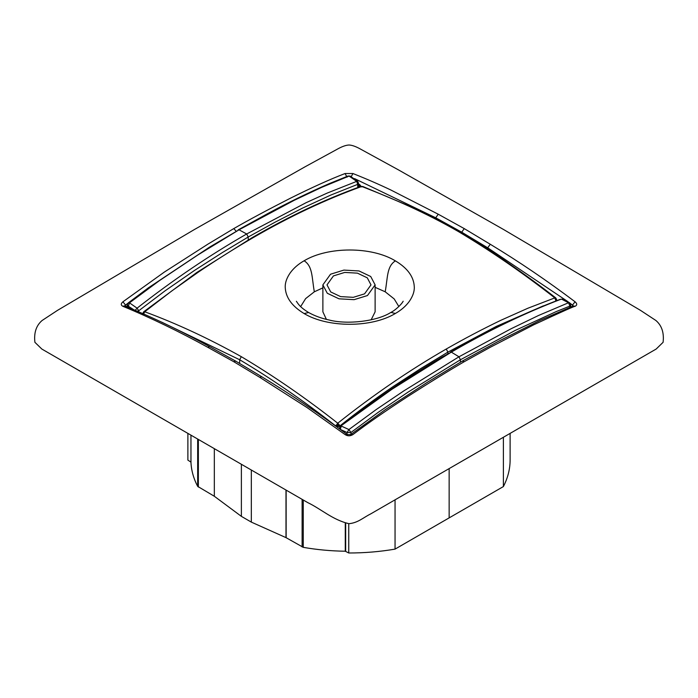 <?xml version="1.0" encoding="UTF-8"?>
<svg xmlns="http://www.w3.org/2000/svg" width="698" height="698" viewBox="0 0 698 698"><rect width="100%" height="100%" fill="white"/><g stroke="black" fill="none" stroke-linecap="round" stroke-linejoin="round"><path stroke-width="1.05" d="M34.9 342.299L41.845 349.052L307.731 502.595C321.42 509.182 332.693 519.923 349 523.692C358.1 522.785 363.082 517.707 370.551 513.981L656.172 349.044L663.1 342.299C664.182 332.806 661.791 325.538 655.911 320.504L640.45 310.331L503.38 229.398L398.401 169.85L360.796 149.25C356.067 146.58 352.176 145.158 349.105 145.01C345.92 145.105 341.828 146.589 336.829 149.442L305.087 166.778L194.62 229.398L57.55 310.331L42.089 320.504C36.209 325.538 33.818 332.806 34.9 342.299M233.751 361.695L259.787 377.339L261.759 376.754L235.715 361.11L233.751 361.695L207.725 347.272C179.255 331.576 150.995 317.93 122.935 306.317C120.745 305.209 120.745 303.691 122.935 301.78L164.37 272.054L207.917 244.143L233.751 228.612L236.081 231.09M124.811 306.012L125.509 305.07L125.57 307.111M124.706 306.501L124.436 305.855L122.935 306.317M122.935 301.78L125.509 305.07L127.926 303.255M239.65 363.396L239.702 359.767L241.299 356.669C273.939 376.117 306.09 398.296 337.745 423.206L335.843 426.068C304.023 401.088 271.976 378.988 239.702 359.767L161.727 322.162M403.174 301.222C401.481 304.529 394.867 310.593 390.88 312.416L395.391 313.463C371.554 327.894 327.973 327.868 304.127 313.568L308.603 312.512C299.8 307.094 298.369 304.145 296.371 301.274M556.053 301.178L554.797 297.898L527.88 308.237L500.763 320.338C482.335 329.212 464.17 338.774 446.258 349.017C409.752 370.001 373.578 394.728 337.745 423.206L337.788 426.748L335.843 426.068M322.877 284.88L327.283 293.256L339.001 298.814L354.095 299.669L367.471 295.542L375.123 284.88L370.717 276.504L358.999 270.946L343.905 270.091L330.529 274.218L322.877 284.88L322.877 311.814L326.385 319.361M371.153 319.806L375.123 311.814L375.123 284.88M398.855 306.544L394.187 298.927L385.2 291.79L375.123 287.332M322.877 287.864L314.327 291.799L305.628 298.613L300.646 306.596M333.443 275.902L344.707 272.429L357.42 273.145L367.288 277.821L370.996 284.88L364.557 293.858L353.293 297.331L340.58 296.615L330.712 291.939L327.004 284.88L333.443 275.902M314.327 291.799C311.727 277.307 312.817 266.287 304.127 260.773C327.964 246.438 371.545 246.333 395.391 260.877C386.762 266.313 387.8 277.35 385.2 291.79M395.391 313.463C401.245 310.121 405.887 306.09 409.307 301.379C412.788 296.353 414.446 291.607 414.298 287.14C413.94 276.931 407.641 268.18 395.391 260.877M304.127 260.773C298.264 264.114 293.631 268.163 290.202 272.901C286.73 277.944 285.072 282.699 285.22 287.148C285.578 297.348 291.877 306.152 304.127 313.568M253.261 237.59L252.205 237.617L196.705 272.552L143.771 311.709L144.722 311.762L171.638 291.049L198.756 271.845C217.183 259.429 235.348 248.008 253.261 237.59C289.766 216.424 325.931 199.375 361.765 186.453C393.925 198.974 425.082 212.454 458.211 231.439C490.633 250.756 522.828 272.909 554.797 297.898L555.948 298.229L556.856 300.271L555.73 297.872C541.09 286.477 525.385 274.942 508.598 263.277C494.184 252.903 477.729 242.302 459.24 231.466L458.211 231.439M362.733 186.462L360.77 186.445L362.733 186.462L409.368 206.058C423.171 211.983 439.792 220.455 459.24 231.466M337.788 426.748L339.725 426.068C357.393 411.881 375.341 398.619 393.55 386.273L420.658 368.631L447.88 352.132L496.33 326.385L543.463 305.811M556.786 300.62L556.053 298.936M446.258 349.017L447.88 352.132L447.898 353.616M252.205 237.617L252.205 237.617C288.71 216.45 324.893 199.392 360.779 186.445L360.718 186.471M336.008 425.213L337.78 425.693L339.542 425.187L339.725 427.272M339.542 425.187L337.745 423.206M450.411 352.15L450.376 352.167C487.248 330.721 523.884 313.105 560.285 299.329L560.922 299.259C524.87 312.992 488.33 330.616 451.318 352.124L442.078 357.062C407.981 376.999 374.137 400.033 340.554 426.173L392.067 389.187L451.318 352.124L458.97 356.791L511.111 328.741L538.577 315.461L568.521 302.757L561.672 299.198C562.413 298.875 565.048 300.061 569.568 302.766L568.521 302.757L569.908 306.082L570.711 304.913L569.673 302.853M561.681 299.206L560.285 299.329M350.937 434.383L350.937 432.498L347.063 432.498L348.921 429.54L341.287 426.068L340.31 429.41L347.063 432.498L347.063 434.383M361.11 186.357L359.758 184.673L359.2 185.52L360.185 186.663M570.746 306.474L571.269 306.78M569.943 307.312L569.908 306.082L556.315 311.544L515.351 330.363L460.418 359.758L460.453 362.288M358.65 187.212L359.2 185.52L358.536 185.136M359.758 184.673L358.51 183.949M358.362 187.317L358.397 185.528M572.456 306.309L572.491 305.07L573.189 306.012M358.563 186.113L358.484 183.199L357.69 184.359L357.769 187.526M570.083 303.264L572.491 305.07L575.065 301.78C577.255 303.682 577.255 305.192 575.065 306.317L573.416 305.925L540.2 320.312L497.927 341.584L462.285 361.102L464.249 361.695C449.207 370.429 429.636 382.478 407.868 396.455C385.968 410.668 367.654 423.381 352.935 434.566L345.065 434.566C347.595 436.206 350.213 436.206 352.935 434.566M357.708 181.358L358.484 183.199M357.69 182.117L356.713 181.367L357.69 184.359L330.765 195.082L302.548 208.109L275.021 222.217L248.209 237.015L248.244 239.92M350.946 177.17L352.935 173.532L345.065 173.532L347.054 177.17M134.845 310.785L137.078 308.167C173.121 279.933 209.653 255.198 246.682 233.978L239.03 229.808L294.12 200.352L321.638 187.369L349.079 176.062L348.014 176.027L350.091 176.071L349.079 176.062L356.713 181.367L327.144 193.102L305.933 202.769L246.682 233.978L248.209 237.015L222.531 252.467L194.402 270.501L165.164 290.761L138.719 310.776L138.719 311.762M137.384 311.195L138.719 310.776L137.078 308.167L129.479 302.845L128.362 302.827L148.534 287.742L209.505 247.162L239.03 229.808L197.857 254.988L159.423 280.64L129.479 302.845L128.057 307.321M133.562 309.58L128.092 306.073L127.289 304.913L127.219 306.98M144.722 311.762L142.977 313.228L143.57 314.109L144.722 311.762C176.69 323.567 208.885 338.539 241.299 356.669M143.465 312.765L142.654 314.091L143.57 312.05L142.977 313.228M246.682 233.978L248.209 237.015L246.682 233.978M127.272 305.785L126.242 306.588M259.787 377.339L307.059 407.58L345.065 434.566M354.549 178.618L435.744 217.802L461.718 232.181L464.249 228.612L438.213 214.199L390.941 190.048C378.822 184.263 366.153 178.758 352.935 173.532M345.065 173.532C330.346 179.15 312.032 187.43 290.132 198.354C268.364 209.47 248.793 219.914 233.751 228.612M464.249 228.612L490.275 244.265C518.745 261.462 547.005 280.631 575.065 301.78M575.065 306.317C574.986 305.881 561.175 312.05 533.63 324.849L490.083 347.377L464.249 361.695M187.884 459.834L187.884 433.406L187.884 460.122L190.955 462.128C191.304 470.382 193.538 478.47 197.674 486.375L214.33 496.261L241.377 516.363L251.332 522.113L285.988 537.626L303.272 547.345C316.971 549.727 330.974 551.027 345.274 551.219L348.756 552.99C364.513 552.999 379.939 551.708 395.051 549.117L503.389 486.567C507.882 477.842 510.125 468.934 510.116 459.834L510.116 433.406L510.116 459.834M190.973 461.901L190.955 435.177L190.955 462.093M214.33 496.261L214.33 448.674M241.377 516.363L241.377 464.283M350.937 432.498L378.473 412.152L408.121 392.075L460.418 359.758L458.97 356.791L403.88 390.854L376.362 409.438L348.921 429.54L350.937 432.498M251.332 522.113L251.332 470.033M285.988 537.626L285.988 490.04M345.667 551.211L345.667 523.264M348.756 552.99L348.756 523.692M395.051 549.117L395.051 499.838M503.389 486.567L503.389 437.288M567.963 301.676L487.684 247.79L461.718 232.181L461.701 232.896M554.797 297.898L556.533 299.398L555.948 298.229M361.765 186.453L361.739 186.933M555.948 300.253L556.533 299.398M207.725 347.272L209.67 346.688L235.715 361.11M197.674 486.375L197.674 439.051M198.354 487.038L198.354 439.452M286.145 537.73L286.145 490.136M302.121 546.953L302.121 499.358M303.272 547.345L303.272 500.021M345.274 551.219L345.274 523.168M449.146 517.794L449.146 468.602M435.744 217.802L438.213 214.199M490.275 244.265L487.684 247.79M308.568 312.495C314.702 315.897 321.499 318.393 328.967 319.963C347.29 324.875 377.33 321.237 390.932 312.381M339.516 428.258L340.554 426.173M570.763 306.98L570.711 304.921M573.294 306.501L573.416 305.925M346.766 434.191L346.766 434.191C318.576 413.111 290.237 393.969 261.759 376.763M350.091 176.053L357.673 181.314M142.654 314.065L143.771 311.709M124.584 305.925C152.827 317.416 181.183 331 209.67 346.688M128.362 302.827L127.289 304.913M351.234 434.191L385.514 409.49L428.022 381.876L462.285 361.102M238.149 229.878L267.901 213.501C288.379 202.446 308.804 192.508 329.168 183.661L348.014 176.027"/></g></svg>
